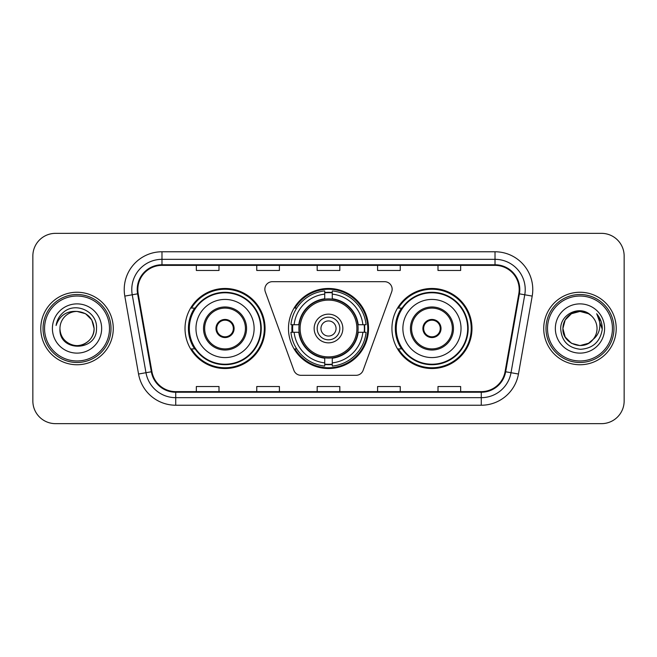 <?xml version="1.0" encoding="UTF-8"?>
<svg xmlns="http://www.w3.org/2000/svg" width="657" height="657" viewBox="0 0 657 657"><rect width="100%" height="100%" fill="white"/><g stroke="black" fill="none" stroke-linecap="round" stroke-linejoin="round"><path stroke-width="0.99" d="M264.853 289.228A7.555 7.555 0 0 0 265.305 291.815L293.893 370.351A7.555 7.555 0 0 0 300.988 375.319L356.012 375.319A7.555 7.555 0 0 0 363.107 370.351L391.695 291.815A7.555 7.555 0 0 0 384.6 281.681L272.4 281.681A7.555 7.555 0 0 0 264.853 289.228M391.933 328.5A40.028 40.028 0 0 0 431.961 368.528A40.028 40.028 0 0 0 471.981 328.5A40.028 40.028 0 0 0 431.961 288.472A40.028 40.028 0 0 0 391.933 328.5M288.472 328.5A40.028 40.028 0 0 0 328.5 368.528A40.028 40.028 0 0 0 368.528 328.5A40.028 40.028 0 0 0 328.5 288.472A40.028 40.028 0 0 0 288.472 328.5M185.019 328.5A40.028 40.028 0 0 0 225.039 368.528A40.028 40.028 0 0 0 265.067 328.5A40.028 40.028 0 0 0 225.039 288.472A40.028 40.028 0 0 0 185.019 328.5M194.62 348.892A36.628 36.628 0 0 1 194.62 308.108M292.069 332.278A36.628 36.628 0 0 1 292.069 324.722M401.534 348.892A36.628 36.628 0 0 1 401.534 308.108M32.85 256L32.85 401A22.658 22.658 0 0 0 55.508 423.65L601.492 423.65A22.658 22.658 0 0 0 624.15 401L624.15 256A22.658 22.658 0 0 0 601.492 233.35L55.508 233.35A22.658 22.658 0 0 0 32.85 256L32.85 401M40.783 328.5A36.25 36.25 0 0 0 77.025 364.75A36.25 36.25 0 0 0 113.275 328.5A36.25 36.25 0 0 0 77.025 292.25A36.25 36.25 0 0 0 40.783 328.5A36.25 36.25 0 0 0 77.025 364.75A36.25 36.25 0 0 0 113.275 328.5A36.25 36.25 0 0 0 77.025 292.25A36.25 36.25 0 0 0 40.783 328.5M543.725 328.5A36.25 36.25 0 0 0 579.975 364.75A36.25 36.25 0 0 0 616.217 328.5A36.25 36.25 0 0 0 579.975 292.25A36.25 36.25 0 0 0 543.725 328.5A36.25 36.25 0 0 0 579.975 364.75A36.25 36.25 0 0 0 616.217 328.5A36.25 36.25 0 0 0 579.975 292.25A36.25 36.25 0 0 0 543.725 328.5M137.822 289.532A24.169 24.169 0 0 1 161.983 265.371L495.017 265.371A24.169 24.169 0 0 1 518.816 293.728L505.069 371.665A24.169 24.169 0 0 1 481.277 391.629L175.723 391.629A24.169 24.169 0 0 1 151.931 371.665L138.184 293.728A24.169 24.169 0 0 1 137.822 289.532M137.214 289.532A24.769 24.769 0 0 0 137.592 293.835L151.332 371.772A24.769 24.769 0 0 0 175.723 392.237L481.277 392.237A24.769 24.769 0 0 0 505.668 371.772L519.408 293.835A24.769 24.769 0 0 0 495.017 264.763L161.983 264.763A24.769 24.769 0 0 0 137.214 289.532M124.797 296.093A37.761 37.761 0 0 1 161.983 251.771L495.017 251.771A37.761 37.761 0 0 1 532.203 296.093L518.455 374.022A37.761 37.761 0 0 1 481.277 405.229L175.723 405.229A37.761 37.761 0 0 1 138.545 374.022L124.797 296.093L132.238 294.779A30.206 30.206 0 0 1 161.983 259.326L495.017 259.326A30.206 30.206 0 0 1 524.762 294.779L511.023 372.716A30.206 30.206 0 0 1 481.277 397.674L175.723 397.674A30.206 30.206 0 0 1 145.977 372.716L132.238 294.779A30.206 30.206 0 0 1 131.778 289.532M601.492 233.35L55.508 233.35M55.508 423.65L601.492 423.65M624.15 401L624.15 256M317.175 265.371L317.175 270.479L339.825 270.479L339.825 265.371M256.756 265.371L256.756 270.479L279.414 270.479L279.414 265.371M196.344 265.371L196.344 270.479L219.003 270.479L219.003 265.371M377.586 265.371L377.586 270.479L400.244 270.479L400.244 265.371M437.997 265.371L437.997 270.479L460.656 270.479L460.656 265.371M339.825 391.629L339.825 386.521L317.175 386.521L317.175 391.629M279.414 391.629L279.414 386.521L256.756 386.521L256.756 391.629M219.003 391.629L219.003 386.521L196.344 386.521L196.344 391.629M400.244 391.629L400.244 386.521L377.586 386.521L377.586 391.629M460.656 391.629L460.656 386.521L437.997 386.521L437.997 391.629M109.497 328.5A32.472 32.472 0 0 0 77.025 296.028A32.472 32.472 0 0 0 44.553 328.5A32.472 32.472 0 0 0 77.025 360.972A32.472 32.472 0 0 0 109.497 328.5M111.008 328.5A33.983 33.983 0 0 0 77.025 294.517A33.983 33.983 0 0 0 43.042 328.5A33.983 33.983 0 0 0 77.025 362.483A33.983 33.983 0 0 0 111.008 328.5M77.025 311.426L85.566 313.718L91.816 319.967L94.099 328.5C93.089 318.128 87.397 312.436 77.025 311.426L85.566 313.718L91.816 319.967L94.099 328.5L91.816 319.967L85.566 313.718L77.025 311.426L85.566 313.718L91.816 319.967L94.099 328.5L91.816 319.967L85.566 313.718L77.025 311.426L85.566 313.718L91.816 319.967L94.099 328.5C93.869 334.939 91.019 339.866 85.566 343.283C74.923 350.099 59.376 341.123 59.959 328.5C58.366 352.357 97.261 351.807 96.497 328.5C97.811 312.174 76.606 301.596 64.049 311.788C59.606 315.344 56.954 319.918 56.083 325.511C59.598 315.491 66.579 310.802 77.025 311.426L85.566 313.718L91.816 319.967L94.099 328.5C94.682 341.123 79.136 350.099 68.492 343.283C63.031 339.866 60.189 334.939 59.959 328.5C59.376 341.123 74.923 350.099 85.566 343.283C91.019 339.866 93.869 334.939 94.099 328.5C93.869 334.939 91.019 339.866 85.566 343.283C74.923 350.099 59.376 341.123 59.959 328.5C60.189 334.939 63.031 339.866 68.492 343.283C79.136 350.099 94.682 341.123 94.099 328.5C94.682 341.123 79.136 350.099 68.492 343.283C63.031 339.866 60.189 334.939 59.959 328.5A17.074 17.074 0 0 1 77.025 311.426L85.566 313.718L91.816 319.967L94.099 328.5A17.074 17.074 0 0 0 94.091 327.876M52.404 328.5A24.621 24.621 0 0 0 77.025 353.121A24.621 24.621 0 0 0 101.654 328.5A24.621 24.621 0 0 0 77.025 303.879A24.621 24.621 0 0 0 52.404 328.5M357.86 332.278A29.606 29.606 0 0 0 332.278 299.14L332.278 299.14A29.606 29.606 0 0 0 299.14 332.278A29.606 29.606 0 0 0 357.86 332.278L357.86 332.278A29.606 29.606 0 0 1 332.278 357.86L332.278 362.878A34.583 34.583 0 0 0 362.878 332.278L366.072 332.278A37.761 37.761 0 0 1 332.278 366.072L332.278 362.878M292.825 332.278A35.872 35.872 0 0 1 292.825 324.722M332.278 292.825A35.872 35.872 0 0 0 324.722 292.825M364.175 324.722A35.872 35.872 0 0 1 364.175 332.278M362.878 324.722L366.072 324.722A37.761 37.761 0 0 0 332.278 290.928L332.278 298.779A29.959 29.959 0 0 1 358.221 324.722L362.878 324.722A34.583 34.583 0 0 0 332.278 294.122M294.122 332.278L290.928 332.278A37.761 37.761 0 0 0 324.722 366.072L324.722 358.221A29.959 29.959 0 0 1 298.779 332.278L294.122 332.278A34.583 34.583 0 0 0 324.722 362.878M362.878 332.278L358.221 332.278A29.959 29.959 0 0 1 332.278 358.221L332.278 357.86M299.14 332.278L299.14 332.278A29.606 29.606 0 0 0 324.722 357.86M332.278 364.175A35.872 35.872 0 0 1 324.722 364.175M324.722 294.122L324.722 290.928A37.761 37.761 0 0 0 290.928 324.722L298.779 324.722A29.959 29.959 0 0 1 324.722 298.779L324.722 294.122A34.583 34.583 0 0 0 294.122 324.722M356.891 328.5A28.391 28.391 0 0 1 328.5 356.891A28.391 28.391 0 0 1 300.109 328.5A28.391 28.391 0 0 1 328.5 300.109A28.391 28.391 0 0 1 356.891 328.5M342.847 328.5A14.347 14.347 0 0 0 328.5 314.153A14.347 14.347 0 0 0 314.153 328.5A14.347 14.347 0 0 0 328.5 342.847A14.347 14.347 0 0 0 342.847 328.5M339.825 328.5A11.325 11.325 0 0 0 328.5 317.175A11.325 11.325 0 0 0 317.175 328.5A11.325 11.325 0 0 0 328.5 339.825A11.325 11.325 0 0 0 339.825 328.5M336.055 328.5A7.555 7.555 0 0 1 328.5 336.055A7.555 7.555 0 0 1 320.945 328.5A7.555 7.555 0 0 1 328.5 320.945A7.555 7.555 0 0 1 336.055 328.5A7.555 7.555 0 0 1 328.5 336.055A7.555 7.555 0 0 1 320.945 328.5A7.555 7.555 0 0 1 328.5 320.945A7.555 7.555 0 0 1 336.055 328.5M296.718 308.108L294.936 308.108A39.272 39.272 0 0 1 367.772 328.5A39.272 39.272 0 0 1 294.936 348.892L296.718 348.892M195.967 328.5A29.072 29.072 0 0 1 225.039 299.428A29.072 29.072 0 0 1 254.119 328.5A29.072 29.072 0 0 1 225.039 357.572A29.072 29.072 0 0 1 195.967 328.5A29.072 29.072 0 0 0 225.039 357.572A29.072 29.072 0 0 0 254.119 328.5M204.655 328.5A20.392 20.392 0 0 0 225.039 348.892A20.392 20.392 0 0 0 245.431 328.5A20.392 20.392 0 0 0 225.039 308.108A20.392 20.392 0 0 0 204.655 328.5M195.072 308.108A36.25 36.25 0 0 0 195.072 348.892M260.763 328.5A35.716 35.716 0 0 0 225.039 292.784A35.716 35.716 0 0 0 189.323 328.5A35.716 35.716 0 0 0 225.039 364.216A35.716 35.716 0 0 0 260.763 328.5M215.981 328.5A9.058 9.058 0 0 0 225.039 337.558A9.058 9.058 0 0 0 234.106 328.5A9.058 9.058 0 0 0 225.039 319.442A9.058 9.058 0 0 0 215.981 328.5M264.311 328.5A39.272 39.272 0 0 1 191.483 348.892L195.121 348.892A36.209 36.209 0 0 0 261.248 328.59A36.209 36.209 0 0 0 195.121 308.108L191.483 308.108A39.272 39.272 0 0 1 264.311 328.5M216.268 326.233L216.58 326.233A8.763 8.763 0 0 1 233.506 326.233L233.03 326.233A8.303 8.303 0 0 1 225.039 336.803A8.303 8.303 0 0 1 217.048 326.233A8.303 8.303 0 0 1 233.03 326.233L233.818 326.233M216.58 326.233L217.048 326.233L216.58 326.233M233.818 330.767L233.506 330.767A8.763 8.763 0 0 1 216.58 330.767L216.268 330.767M233.506 330.767L233.03 330.767L233.506 330.767M588.508 343.283A17.074 17.074 0 0 0 593.115 339.39L588.508 343.283L579.975 345.574L571.434 343.283L565.184 337.033L562.901 328.5L565.184 319.967L571.434 313.718L579.975 311.426L588.508 313.718L591.152 315.598C580.681 304.618 560.511 313.668 560.7 328.5C561.472 340.967 568.075 347.906 580.525 349.31C592.778 348.424 600.005 341.911 602.198 329.781L602.239 328.5C602.173 322.899 600.309 317.988 596.646 313.75C599.43 318.317 600.416 323.236 599.586 328.5C598.839 332.894 596.679 336.532 593.115 339.39L592.77 339.8C583.539 351.635 562.022 343.677 562.901 328.5L565.184 337.033L571.434 343.283L579.975 345.574L588.508 343.283L593.115 339.39L589.288 342.806M612.447 328.5A32.472 32.472 0 0 0 579.975 296.028A32.472 32.472 0 0 0 547.503 328.5A32.472 32.472 0 0 0 579.975 360.972A32.472 32.472 0 0 0 612.447 328.5M613.958 328.5A33.983 33.983 0 0 0 579.975 294.517A33.983 33.983 0 0 0 545.992 328.5A33.983 33.983 0 0 0 579.975 362.483A33.983 33.983 0 0 0 613.958 328.5M593.115 339.39C595.694 336.22 596.999 332.59 597.041 328.5C596.942 323.351 594.979 319.047 591.152 315.598M555.346 328.5A24.621 24.621 0 0 0 579.975 353.121A24.621 24.621 0 0 0 604.596 328.5A24.621 24.621 0 0 0 579.975 303.879A24.621 24.621 0 0 0 555.346 328.5M588.508 313.718A17.074 17.074 0 0 0 562.901 328.5M596.811 313.939L602.223 329.149M596.646 313.75L601.089 321.462M402.881 328.5A29.072 29.072 0 0 1 431.961 299.428A29.072 29.072 0 0 1 461.033 328.5A29.072 29.072 0 0 1 431.961 357.572A29.072 29.072 0 0 1 402.881 328.5A29.072 29.072 0 0 0 431.961 357.572A29.072 29.072 0 0 0 461.033 328.5M411.569 328.5A20.392 20.392 0 0 0 431.961 348.892A20.392 20.392 0 0 0 452.344 328.5A20.392 20.392 0 0 0 431.961 308.108A20.392 20.392 0 0 0 411.569 328.5M401.985 308.108A36.25 36.25 0 0 0 401.985 348.892M467.677 328.5A35.716 35.716 0 0 0 431.961 292.784A35.716 35.716 0 0 0 396.237 328.5A35.716 35.716 0 0 0 431.961 364.216A35.716 35.716 0 0 0 467.677 328.5M422.894 328.5A9.058 9.058 0 0 0 431.961 337.558A9.058 9.058 0 0 0 441.019 328.5A9.058 9.058 0 0 0 431.961 319.442A9.058 9.058 0 0 0 422.894 328.5M471.225 328.5A39.272 39.272 0 0 1 398.397 348.892L402.035 348.892A36.209 36.209 0 0 0 468.17 328.59A36.209 36.209 0 0 0 402.035 308.108L398.397 308.108A39.272 39.272 0 0 1 471.225 328.5M423.182 326.233L423.494 326.233A8.763 8.763 0 0 1 440.42 326.233L439.952 326.233A8.303 8.303 0 0 1 431.961 336.803A8.303 8.303 0 0 1 423.97 326.233A8.303 8.303 0 0 1 439.952 326.233L440.732 326.233M423.494 326.233L423.97 326.233L423.494 326.233M440.732 330.767L439.952 330.767A8.303 8.303 0 0 1 423.97 330.767L423.182 330.767M439.952 330.767L440.42 330.767A8.763 8.763 0 0 1 423.494 330.767L423.97 330.767M495.017 251.771L495.017 264.763M132.238 294.779L137.592 293.835M175.723 405.229L175.723 392.237M481.277 392.237L481.277 405.229M505.668 371.772L518.455 374.022M138.545 374.022L151.332 371.772M519.408 293.835L532.203 296.093M161.983 251.771L161.983 264.763M364.512 332.278A36.209 36.209 0 0 0 364.512 324.722M332.278 292.488A36.209 36.209 0 0 0 324.722 292.488M324.722 364.512A36.209 36.209 0 0 0 332.278 364.512M246.564 328.5A21.525 21.525 0 0 0 225.039 306.975A21.525 21.525 0 0 0 203.522 328.5A21.525 21.525 0 0 0 225.039 350.025A21.525 21.525 0 0 0 246.564 328.5M453.478 328.5A21.525 21.525 0 0 0 431.961 306.975A21.525 21.525 0 0 0 410.436 328.5A21.525 21.525 0 0 0 431.961 350.025A21.525 21.525 0 0 0 453.478 328.5"/></g></svg>
